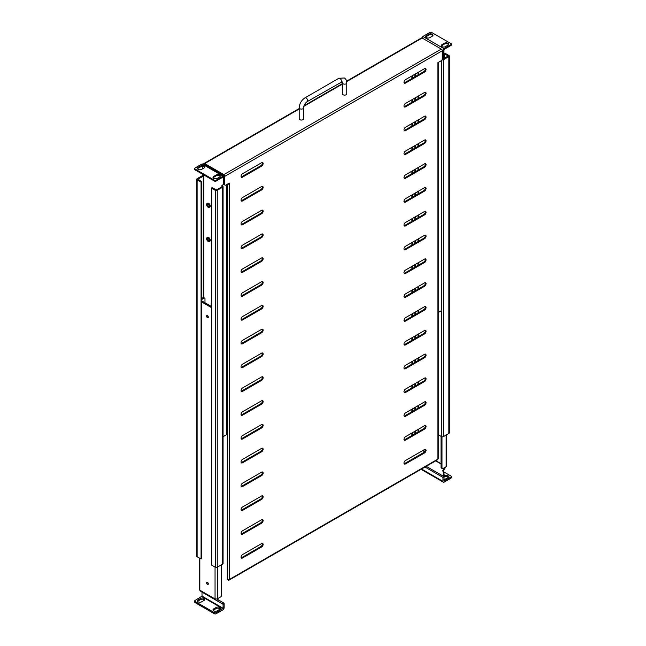 <?xml version="1.0" encoding="UTF-8"?>
<svg xmlns="http://www.w3.org/2000/svg" width="646" height="646" viewBox="0 0 646 646"><rect width="100%" height="100%" fill="white"/><g stroke="black" fill="none" stroke-linecap="round" stroke-linejoin="round"><path stroke-width="0.97" d="M241.031 557.167A2.083 1.203 -60 0 1 242.508 554.615L261.646 543.569A2.083 1.203 -60 0 1 262.688 543.464A2.083 1.203 -60 0 1 263.011 545.127A2.083 1.203 -60 0 1 261.646 546.968L242.508 558.015A2.083 1.203 -60 0 1 241.467 558.12A2.083 1.203 -60 0 1 241.031 557.167M241.031 533.362A2.083 1.203 -60 0 1 242.508 530.81L261.646 519.764A2.083 1.203 -60 0 1 262.688 519.659A2.083 1.203 -60 0 1 263.011 521.33A2.083 1.203 -60 0 1 261.646 523.163L242.508 534.21A2.083 1.203 -60 0 1 241.467 534.315A2.083 1.203 -60 0 1 241.031 533.362M241.031 509.557A2.083 1.203 -60 0 1 242.508 507.013L261.646 495.958A2.083 1.203 -60 0 1 262.688 495.853A2.083 1.203 -60 0 1 263.011 497.525A2.083 1.203 -60 0 1 261.646 499.358L242.508 510.413A2.083 1.203 -60 0 1 241.467 510.51A2.083 1.203 -60 0 1 241.031 509.557M241.031 485.76A2.083 1.203 -60 0 1 242.508 483.208L261.646 472.153A2.083 1.203 -60 0 1 262.688 472.048A2.083 1.203 -60 0 1 263.011 473.72A2.083 1.203 -60 0 1 261.646 475.553L242.508 486.608A2.083 1.203 -60 0 1 241.467 486.713A2.083 1.203 -60 0 1 241.031 485.76M241.031 461.955A2.083 1.203 -60 0 1 242.508 459.403L261.646 448.348A2.083 1.203 -60 0 1 262.688 448.251A2.083 1.203 -60 0 1 263.011 449.915A2.083 1.203 -60 0 1 261.646 451.748L242.508 462.802A2.083 1.203 -60 0 1 241.467 462.907A2.083 1.203 -60 0 1 241.031 461.955M241.031 438.149A2.083 1.203 -60 0 1 242.508 435.598L261.646 424.543A2.083 1.203 -60 0 1 262.688 424.446A2.083 1.203 -60 0 1 263.011 426.11A2.083 1.203 -60 0 1 261.646 427.951L242.508 438.997A2.083 1.203 -60 0 1 241.467 439.102A2.083 1.203 -60 0 1 241.031 438.149M241.031 414.344A2.083 1.203 -60 0 1 242.508 411.793L261.646 400.746A2.083 1.203 -60 0 1 262.688 400.641A2.083 1.203 -60 0 1 263.011 402.313A2.083 1.203 -60 0 1 261.646 404.146L242.508 415.192A2.083 1.203 -60 0 1 241.467 415.297A2.083 1.203 -60 0 1 241.031 414.344M241.031 390.539A2.083 1.203 -60 0 1 242.508 387.988L261.646 376.941A2.083 1.203 -60 0 1 262.688 376.836A2.083 1.203 -60 0 1 263.011 378.508A2.083 1.203 -60 0 1 261.646 380.341L242.508 391.395A2.083 1.203 -60 0 1 241.467 391.492A2.083 1.203 -60 0 1 241.031 390.539M241.031 366.734A2.083 1.203 -60 0 1 242.508 364.191L261.646 353.136A2.083 1.203 -60 0 1 262.688 353.031A2.083 1.203 -60 0 1 263.011 354.702A2.083 1.203 -60 0 1 261.646 356.535L242.508 367.59A2.083 1.203 -60 0 1 241.467 367.695A2.083 1.203 -60 0 1 241.031 366.734M241.031 342.937A2.083 1.203 -60 0 1 242.508 340.385L261.646 329.331A2.083 1.203 -60 0 1 262.688 329.226A2.083 1.203 -60 0 1 263.011 330.897A2.083 1.203 -60 0 1 261.646 332.73L242.508 343.785A2.083 1.203 -60 0 1 241.467 343.89A2.083 1.203 -60 0 1 241.031 342.937M241.031 319.132A2.083 1.203 -60 0 1 242.508 316.58L261.646 305.526A2.083 1.203 -60 0 1 262.688 305.429A2.083 1.203 -60 0 1 263.011 307.092A2.083 1.203 -60 0 1 261.646 308.933L242.508 319.98A2.083 1.203 -60 0 1 241.467 320.085A2.083 1.203 -60 0 1 241.031 319.132M241.031 295.327A2.083 1.203 -60 0 1 242.508 292.775L261.646 281.729A2.083 1.203 -60 0 1 262.688 281.624A2.083 1.203 -60 0 1 263.011 283.287A2.083 1.203 -60 0 1 261.646 285.128L242.508 296.175A2.083 1.203 -60 0 1 241.467 296.28A2.083 1.203 -60 0 1 241.031 295.327M241.031 271.522A2.083 1.203 -60 0 1 242.508 268.97L261.646 257.924A2.083 1.203 -60 0 1 262.688 257.819A2.083 1.203 -60 0 1 263.011 259.49A2.083 1.203 -60 0 1 261.646 261.323L242.508 272.378A2.083 1.203 -60 0 1 241.467 272.475A2.083 1.203 -60 0 1 241.031 271.522M241.031 247.717A2.083 1.203 -60 0 1 242.508 245.173L261.646 234.118A2.083 1.203 -60 0 1 262.688 234.014A2.083 1.203 -60 0 1 263.011 235.685A2.083 1.203 -60 0 1 261.646 237.518L242.508 248.573A2.083 1.203 -60 0 1 241.467 248.67A2.083 1.203 -60 0 1 241.031 247.717M241.031 223.92A2.083 1.203 -60 0 1 242.508 221.368L261.646 210.313A2.083 1.203 -60 0 1 262.688 210.208A2.083 1.203 -60 0 1 263.011 211.88A2.083 1.203 -60 0 1 261.646 213.713L242.508 224.768A2.083 1.203 -60 0 1 241.467 224.873A2.083 1.203 -60 0 1 241.031 223.92M241.031 200.115A2.083 1.203 -60 0 1 242.508 197.563L261.646 186.508A2.083 1.203 -60 0 1 262.688 186.411A2.083 1.203 -60 0 1 263.011 188.075A2.083 1.203 -60 0 1 261.646 189.908L242.508 200.963A2.083 1.203 -60 0 1 241.467 201.067A2.083 1.203 -60 0 1 241.031 200.115M405.454 460.533A2.083 1.203 120 0 0 403.984 463.085A2.083 1.203 120 0 0 404.42 464.038A2.083 1.203 120 0 0 405.454 463.941L424.6 452.886A2.083 1.203 120 0 0 425.956 451.053A2.083 1.203 120 0 0 425.641 449.382A2.083 1.203 120 0 0 424.6 449.487L405.454 460.533M405.454 436.736A2.083 1.203 120 0 0 403.984 439.28A2.083 1.203 120 0 0 404.42 440.241A2.083 1.203 120 0 0 405.454 440.136L424.6 429.081A2.083 1.203 120 0 0 425.956 427.248A2.083 1.203 120 0 0 425.641 425.577A2.083 1.203 120 0 0 424.6 425.682L405.454 436.736M405.454 412.931A2.083 1.203 120 0 0 403.984 415.483A2.083 1.203 120 0 0 404.42 416.436A2.083 1.203 120 0 0 405.454 416.331L424.6 405.276A2.083 1.203 120 0 0 425.956 403.443A2.083 1.203 120 0 0 425.641 401.772A2.083 1.203 120 0 0 424.6 401.877L405.454 412.931M405.454 389.126A2.083 1.203 120 0 0 403.984 391.678A2.083 1.203 120 0 0 404.42 392.631A2.083 1.203 120 0 0 405.454 392.526L424.6 381.479A2.083 1.203 120 0 0 425.956 379.638A2.083 1.203 120 0 0 425.641 377.975A2.083 1.203 120 0 0 424.6 378.072L405.454 389.126M405.454 365.321A2.083 1.203 120 0 0 403.984 367.873A2.083 1.203 120 0 0 404.42 368.826A2.083 1.203 120 0 0 405.454 368.721L424.6 357.674A2.083 1.203 120 0 0 425.956 355.833A2.083 1.203 120 0 0 425.641 354.17A2.083 1.203 120 0 0 424.6 354.274L405.454 365.321M405.454 341.516A2.083 1.203 120 0 0 403.984 344.068A2.083 1.203 120 0 0 404.42 345.021A2.083 1.203 120 0 0 405.454 344.924L424.6 333.869A2.083 1.203 120 0 0 425.956 332.036A2.083 1.203 120 0 0 425.641 330.364A2.083 1.203 120 0 0 424.6 330.469L405.454 341.516M405.454 317.719A2.083 1.203 120 0 0 403.984 320.263A2.083 1.203 120 0 0 404.42 321.215A2.083 1.203 120 0 0 405.454 321.119L424.6 310.064A2.083 1.203 120 0 0 425.956 308.231A2.083 1.203 120 0 0 425.641 306.559A2.083 1.203 120 0 0 424.6 306.664L405.454 317.719M405.454 293.914A2.083 1.203 120 0 0 403.984 296.466A2.083 1.203 120 0 0 404.42 297.418A2.083 1.203 120 0 0 405.454 297.313L424.6 286.259A2.083 1.203 120 0 0 425.956 284.426A2.083 1.203 120 0 0 425.641 282.754A2.083 1.203 120 0 0 424.6 282.859L405.454 293.914M405.454 270.109A2.083 1.203 120 0 0 403.984 272.66A2.083 1.203 120 0 0 404.42 273.613A2.083 1.203 120 0 0 405.454 273.508L424.6 262.454A2.083 1.203 120 0 0 425.956 260.621A2.083 1.203 120 0 0 425.641 258.957A2.083 1.203 120 0 0 424.6 259.054L405.454 270.109M405.454 246.304A2.083 1.203 120 0 0 403.984 248.855A2.083 1.203 120 0 0 404.42 249.808A2.083 1.203 120 0 0 405.454 249.703L424.6 238.657A2.083 1.203 120 0 0 425.956 236.816A2.083 1.203 120 0 0 425.641 235.152A2.083 1.203 120 0 0 424.6 235.257L405.454 246.304M405.454 222.499A2.083 1.203 120 0 0 403.984 225.05A2.083 1.203 120 0 0 404.42 226.003A2.083 1.203 120 0 0 405.454 225.898L424.6 214.852A2.083 1.203 120 0 0 425.956 213.019A2.083 1.203 120 0 0 425.641 211.347A2.083 1.203 120 0 0 424.6 211.452L405.454 222.499M405.454 198.702A2.083 1.203 120 0 0 403.984 201.245A2.083 1.203 120 0 0 404.42 202.198A2.083 1.203 120 0 0 405.454 202.101L424.6 191.046A2.083 1.203 120 0 0 425.956 189.213A2.083 1.203 120 0 0 425.641 187.542A2.083 1.203 120 0 0 424.6 187.647L405.454 198.702M405.454 174.896A2.083 1.203 120 0 0 403.984 177.448A2.083 1.203 120 0 0 404.42 178.401A2.083 1.203 120 0 0 405.454 178.296L424.6 167.241A2.083 1.203 120 0 0 425.956 165.408A2.083 1.203 120 0 0 425.641 163.737A2.083 1.203 120 0 0 424.6 163.842L405.454 174.896M405.454 151.091A2.083 1.203 120 0 0 403.984 153.643A2.083 1.203 120 0 0 404.42 154.596A2.083 1.203 120 0 0 405.454 154.491L424.6 143.436A2.083 1.203 120 0 0 425.956 141.603A2.083 1.203 120 0 0 425.641 139.94A2.083 1.203 120 0 0 424.6 140.037L405.454 151.091M405.454 127.286A2.083 1.203 120 0 0 403.984 129.838A2.083 1.203 120 0 0 404.42 130.791A2.083 1.203 120 0 0 405.454 130.686L424.6 119.639A2.083 1.203 120 0 0 425.956 117.798A2.083 1.203 120 0 0 425.641 116.135A2.083 1.203 120 0 0 424.6 116.232L405.454 127.286M405.454 103.481A2.083 1.203 120 0 0 403.984 106.033A2.083 1.203 120 0 0 404.42 106.986A2.083 1.203 120 0 0 405.454 106.881L424.6 95.834A2.083 1.203 120 0 0 425.956 94.001A2.083 1.203 120 0 0 425.641 92.33A2.083 1.203 120 0 0 424.6 92.435L405.454 103.481M405.454 79.676A2.083 1.203 120 0 0 403.984 82.228A2.083 1.203 120 0 0 404.42 83.181A2.083 1.203 120 0 0 405.454 83.084L424.6 72.029A2.083 1.203 120 0 0 425.956 70.196A2.083 1.203 120 0 0 425.641 68.524A2.083 1.203 120 0 0 424.6 68.629L405.454 79.676M241.031 176.31A2.083 1.203 -60 0 1 242.508 173.758L261.646 162.711A2.083 1.203 -60 0 1 262.688 162.606A2.083 1.203 -60 0 1 263.011 164.27A2.083 1.203 -60 0 1 261.646 166.111L242.508 177.157A2.083 1.203 -60 0 1 241.467 177.262A2.083 1.203 -60 0 1 241.031 176.31M346.587 81.178L421.45 37.953A1.389 0.799 -120 0 1 422.145 38.025L441.291 49.072A1.389 0.799 -120 0 1 442.268 50.776L442.268 58.996A1.389 0.799 120 0 1 441.291 60.692L437.851 62.678L437.851 459.12L229.257 579.551A1.389 0.799 0 0 1 227.287 579.551L228.272 580.116A1.389 0.799 -120 0 0 228.967 580.189A1.389 0.799 -120 0 0 229.257 579.551L229.257 183.965A1.389 0.799 180 0 1 227.57 184.086M423.13 450.335L424.907 451.36M224.122 184.118L224.832 184.53L224.832 176.31A1.389 0.799 -120 0 0 223.855 174.606L204.709 163.559A1.389 0.799 -120 0 0 204.015 163.486A1.389 0.799 -120 0 0 203.732 164.124L203.732 164.48M422.637 450.617L424.632 451.772M262.252 186.314A2.083 1.203 -60 0 1 260.911 189.488L241.765 200.535A2.083 1.203 -60 0 1 241.16 200.736M404.113 439.91A2.083 1.203 120 0 0 404.719 439.708L423.865 428.661A2.083 1.203 120 0 0 425.205 425.48M404.113 392.3A2.083 1.203 120 0 0 404.719 392.098L423.865 381.051A2.083 1.203 120 0 0 425.205 377.878M404.113 344.698A2.083 1.203 120 0 0 404.719 344.496L423.865 333.441A2.083 1.203 120 0 0 425.205 330.267M404.113 297.087A2.083 1.203 120 0 0 404.719 296.885L423.865 285.839A2.083 1.203 120 0 0 425.205 282.657M404.113 249.477A2.083 1.203 120 0 0 404.719 249.283L423.865 238.229A2.083 1.203 120 0 0 425.205 235.055M404.113 201.875A2.083 1.203 120 0 0 404.719 201.673L423.865 190.618A2.083 1.203 120 0 0 425.205 187.445M404.113 154.265A2.083 1.203 120 0 0 404.719 154.063L423.865 143.016A2.083 1.203 120 0 0 425.205 139.843M404.113 106.655A2.083 1.203 120 0 0 404.719 106.461L423.865 95.406A2.083 1.203 120 0 0 425.205 92.233M224.832 184.53A1.389 0.799 120 0 0 225.123 185.16L224.388 184.74A1.389 0.799 -60 0 1 224.105 184.239L224.122 176.721L223.145 176.156L224.122 176.721M224.097 176.479L223.855 175.462L204.709 164.407L204.467 164.9M228.514 183.537L229.257 183.965L229.257 183.109L225.817 185.095A1.389 0.799 120 0 1 225.123 185.16M262.252 162.509A2.083 1.203 -60 0 1 260.911 165.683L241.765 176.738A2.083 1.203 -60 0 1 241.16 176.931M404.113 82.858A2.083 1.203 120 0 0 404.719 82.656L423.865 71.601A2.083 1.203 120 0 0 425.205 68.428M404.113 130.46A2.083 1.203 120 0 0 404.719 130.266L423.865 119.211A2.083 1.203 120 0 0 425.205 116.038M404.113 178.07A2.083 1.203 120 0 0 404.719 177.868L423.865 166.821A2.083 1.203 120 0 0 425.205 163.64M404.113 225.672A2.083 1.203 120 0 0 404.719 225.478L423.865 214.424A2.083 1.203 120 0 0 425.205 211.25M404.113 273.282A2.083 1.203 120 0 0 404.719 273.08L423.865 262.034A2.083 1.203 120 0 0 425.205 258.86M404.113 320.892A2.083 1.203 120 0 0 404.719 320.691L423.865 309.636A2.083 1.203 120 0 0 425.205 306.462M404.113 368.495A2.083 1.203 120 0 0 404.719 368.301L423.865 357.246A2.083 1.203 120 0 0 425.205 354.073M404.113 416.105A2.083 1.203 120 0 0 404.719 415.903L423.865 404.856A2.083 1.203 120 0 0 425.205 401.683M404.113 463.715A2.083 1.203 120 0 0 404.719 463.513L423.865 452.458A2.083 1.203 120 0 0 425.205 449.285M262.252 210.12A2.083 1.203 -60 0 1 260.911 213.293L241.765 224.34A2.083 1.203 -60 0 1 241.16 224.542M262.252 233.917A2.083 1.203 -60 0 1 260.911 237.09L241.765 248.145A2.083 1.203 -60 0 1 241.16 248.347M262.252 257.722A2.083 1.203 -60 0 1 260.911 260.895L241.765 271.95A2.083 1.203 -60 0 1 241.16 272.152M262.252 281.527A2.083 1.203 -60 0 1 260.911 284.7L241.765 295.755A2.083 1.203 -60 0 1 241.16 295.949M262.252 305.332A2.083 1.203 -60 0 1 260.911 308.505L241.765 319.56A2.083 1.203 -60 0 1 241.16 319.754M262.252 329.137A2.083 1.203 -60 0 1 260.911 332.31L241.765 343.357A2.083 1.203 -60 0 1 241.16 343.559M262.252 352.934A2.083 1.203 -60 0 1 260.911 356.116L241.765 367.162A2.083 1.203 -60 0 1 241.16 367.364M262.252 376.739A2.083 1.203 -60 0 1 260.911 379.913L241.765 390.967A2.083 1.203 -60 0 1 241.16 391.169M262.252 400.544A2.083 1.203 -60 0 1 260.911 403.718L241.765 414.772A2.083 1.203 -60 0 1 241.16 414.966M262.252 424.349A2.083 1.203 -60 0 1 260.911 427.523L241.765 438.577A2.083 1.203 -60 0 1 241.16 438.771M262.252 448.154A2.083 1.203 -60 0 1 260.911 451.328L241.765 462.375A2.083 1.203 -60 0 1 241.16 462.576M262.252 471.951A2.083 1.203 -60 0 1 260.911 475.133L241.765 486.18A2.083 1.203 -60 0 1 241.16 486.381M262.252 495.757A2.083 1.203 -60 0 1 260.911 498.93L241.765 509.985A2.083 1.203 -60 0 1 241.16 510.187M262.252 519.562A2.083 1.203 -60 0 1 260.911 522.735L241.765 533.79A2.083 1.203 -60 0 1 241.16 533.984M262.252 543.367A2.083 1.203 -60 0 1 260.911 546.54L241.765 557.595A2.083 1.203 -60 0 1 241.16 557.789M415.523 433.474L415.523 430.922M415.523 409.669L415.523 407.117M415.523 385.864L415.523 383.32M415.523 362.067L415.523 359.515M415.523 338.262L415.523 335.71M415.523 314.457L415.523 311.905M415.523 290.652L415.523 288.1M415.523 266.846L415.523 264.303M415.523 243.049L415.523 240.498M415.523 219.244L415.523 216.693M415.523 195.439L415.523 192.888M415.523 171.634L415.523 169.082M415.523 147.829L415.523 145.285M415.523 124.032L415.523 121.48M415.523 100.227L415.523 97.675M415.523 76.422L415.523 73.87M414.78 433.902L414.78 431.35M414.78 410.097L414.78 407.545M414.78 386.292L414.78 383.74M414.78 362.487L414.78 359.935M414.78 338.682L414.78 336.138M414.78 314.885L414.78 312.333M414.78 291.08L414.78 288.528M414.78 267.274L414.78 264.723M414.78 243.469L414.78 240.918M414.78 219.664L414.78 217.121M414.78 195.867L414.78 193.316M414.78 172.062L414.78 169.51M414.78 148.257L414.78 145.705M414.78 124.452L414.78 121.9M414.78 100.647L414.78 98.103M414.78 76.85L414.78 74.298M217.968 172.692L217.968 172.062M217.226 172.272L217.226 172.199A1.389 0.799 -120 0 0 217.096 171.561M212.752 169.688L213.301 169.365M213.487 170.108L214.036 169.793M228.967 580.189L437.568 459.758A1.389 0.799 60 0 0 437.851 459.12A1.389 0.799 0 0 0 438.254 458.555L438.254 62.961A1.389 0.799 180 0 1 437.851 63.526M438.069 62.557A1.389 0.799 180 0 1 438.254 62.961M207.164 165.828L206.615 166.143M426.376 37.638A2.431 1.405 0 0 0 429.816 37.638L432.271 36.216A2.431 1.405 0 0 0 432.982 35.223A2.431 1.405 0 0 0 431.48 33.931A2.431 1.405 0 0 0 428.831 34.238L426.376 35.651A2.431 1.405 0 0 0 425.666 36.644A2.431 1.405 0 0 0 426.376 37.638M441.961 46.633A2.431 1.405 0 0 0 445.401 46.633L447.856 45.212A2.431 1.405 0 0 0 448.566 44.227A2.431 1.405 0 0 0 447.064 42.927A2.431 1.405 0 0 0 444.416 43.234L441.961 44.647A2.431 1.405 0 0 0 441.25 45.64A2.431 1.405 0 0 0 441.961 46.633M421.878 38.179L422.855 36.483L430.099 32.3L431.375 32.3L451.199 43.75L451.199 45.333L443.963 49.516L443.713 57.446L442.268 58.285M442.244 59.262L448.235 56.032L444.206 53.626L444.941 53.198L448.873 55.467A1.389 0.799 180 0 1 449.277 56.032A1.389 0.799 180 0 1 448.873 56.598L448.873 433.49L443.471 436.607A1.389 0.799 -0 0 1 441.509 436.607L441.509 60.538M438.254 434.734L441.509 436.607M451.199 44.485L443.963 48.668L442.978 50.364L442.978 57.874M444.206 53.626L444.206 58.439M442.017 59.9A1.389 0.799 180 0 0 443.471 59.715L448.873 56.598M448.453 44.647A2.431 1.405 0 0 0 444.416 44.081L441.961 45.495A2.431 1.405 0 0 0 441.363 46.068M432.868 35.651A2.431 1.405 0 0 0 428.831 35.086L426.376 36.499A2.431 1.405 0 0 0 425.779 37.064M448.873 433.49A1.389 0.799 -0 0 0 449.277 432.925L449.277 56.032M438.254 451.522A1.252 0.719 -120 0 0 438.254 450.205M442.978 481.383A1.736 1.001 120 0 0 443.342 482.174L422.234 469.989A1.736 1.001 -60 0 1 421.878 469.198L442.978 481.383L442.978 477.418A1.736 1.001 -60 0 1 443.342 476.207L443.39 476.118A1.389 1.13 -60 0 0 443.592 475.101L444.287 475.504A1.389 1.13 120 0 1 444.085 476.514L444.036 480.971L450.86 477.111A1.389 0.799 0 0 0 451.263 476.546A1.389 0.799 0 0 0 450.86 475.981L443.697 471.846M444.262 467.801L442.817 470.312L443.592 475.101M442.817 470.312L443.511 470.716L445.651 467.001M443.511 470.716L444.287 475.504M443.963 479.445A2.431 1.405 0 0 0 445.433 479.041L447.856 477.644A2.431 1.405 0 0 0 448.566 476.651A2.431 1.405 0 0 0 447.064 475.359A2.431 1.405 0 0 0 444.416 475.666L444.303 475.722M443.963 477.055L444.416 476.796A2.431 1.405 180 0 1 448.356 477.224M451.263 476.546L451.263 477.685A1.389 0.799 180 0 1 450.86 478.25L444.206 482.086A1.736 1.001 120 0 1 443.342 482.174M424.333 451.029L424.333 451.594M442.001 436.793L442.001 467.979A1.389 0.799 120 0 0 442.284 468.608A1.389 0.799 120 0 0 442.978 468.544L446.168 466.703A1.736 1.001 0 0 0 446.677 465.992L446.677 434.758M441.016 436.325L441.016 467.405L442.001 467.979M442.284 468.608L441.307 468.043A1.389 0.799 -60 0 1 441.016 467.405M438.254 312.462L441.388 310.661L441.388 60.635M209.401 241.467A2.237 1.292 60 0 1 209.296 241.539A2.237 1.292 60 0 1 207.108 240.344A2.237 1.292 60 0 1 206.946 237.736A2.237 1.292 60 0 1 207.051 237.663A2.237 1.292 60 0 1 209.239 238.859A2.237 1.292 60 0 1 209.401 241.467M209.667 241.313A2.237 1.292 -120 0 0 209.78 241.257A2.237 1.292 -120 0 0 209.885 241.184A2.237 1.292 -120 0 0 209.724 238.576A2.237 1.292 -120 0 0 207.544 237.381A2.237 1.292 -120 0 0 207.439 237.453M207.519 238.6A1.195 0.694 60 0 1 207.576 238.56A1.195 0.694 60 0 1 208.739 239.206A1.195 0.694 60 0 1 208.828 240.603A1.195 0.694 60 0 1 208.771 240.643A1.195 0.694 60 0 1 207.6 239.997A1.195 0.694 60 0 1 207.519 238.6M209.401 207.293A2.237 1.292 60 0 1 209.296 207.366A2.237 1.292 60 0 1 207.108 206.171A2.237 1.292 60 0 1 206.946 203.563A2.237 1.292 60 0 1 207.051 203.49A2.237 1.292 60 0 1 209.239 204.685A2.237 1.292 60 0 1 209.401 207.293M209.667 207.14A2.237 1.292 -120 0 0 209.78 207.083A2.237 1.292 -120 0 0 209.885 207.011A2.237 1.292 -120 0 0 209.724 204.402A2.237 1.292 -120 0 0 207.544 203.199A2.237 1.292 -120 0 0 207.439 203.28M207.519 204.427A1.195 0.694 60 0 1 207.576 204.386A1.195 0.694 60 0 1 208.739 205.032A1.195 0.694 60 0 1 208.828 206.429A1.195 0.694 60 0 1 208.771 206.462A1.195 0.694 60 0 1 207.6 205.824A1.195 0.694 60 0 1 207.519 204.427M211.363 303.402A1.978 1.147 -120 0 0 211.194 304.08A1.978 1.147 -120 0 0 211.363 304.96M211.363 221.223A1.978 1.147 -120 0 0 211.194 221.901A1.978 1.147 -120 0 0 211.363 222.781M219.624 175.001A2.431 1.405 -0 0 0 216.184 175.001L213.729 176.415A2.431 1.405 -0 0 0 213.019 177.408A2.431 1.405 -0 0 0 214.52 178.7A2.431 1.405 -0 0 0 217.169 178.401L219.624 176.98A2.431 1.405 -0 0 0 220.334 175.995A2.431 1.405 -0 0 0 219.624 175.001M220.221 176.415A2.431 1.405 -0 0 0 219.624 175.849A2.431 1.405 -0 0 0 216.184 175.849L213.729 177.262A2.431 1.405 -0 0 0 213.132 177.836M204.039 166.006A2.431 1.405 -0 0 0 200.599 166.006L198.144 167.419A2.431 1.405 -0 0 0 197.434 168.412A2.431 1.405 -0 0 0 198.936 169.704A2.431 1.405 -0 0 0 201.584 169.405L204.039 167.984A2.431 1.405 -0 0 0 204.75 166.991A2.431 1.405 -0 0 0 204.039 166.006M204.637 167.419A2.431 1.405 -0 0 0 204.039 166.854A2.431 1.405 -0 0 0 200.599 166.854L198.144 168.267A2.431 1.405 -0 0 0 197.547 168.832M222.652 185.079L222.652 186.072L221.917 186.5L221.917 185.362L224.122 184.231M203.022 164.536L202.036 163.971L194.801 168.146L194.801 169.736L214.625 181.187L215.901 181.187L223.145 177.004L223.387 184.651M202.287 166.442L202.287 169.002M203.756 174.904L203.756 176.011L197.862 179.128L201.794 181.679L201.059 182.107L201.059 558.992L197.127 556.731A1.389 0.799 0 0 1 196.723 556.158L196.723 179.273A1.389 0.799 180 0 1 197.127 178.708L202.529 175.591A1.389 0.799 180 0 1 203.756 175.365M201.794 181.679L201.794 558.572L201.059 558.992M196.723 179.273A1.389 0.799 180 0 0 197.127 179.838L201.059 182.107M217.25 567.212A1.389 0.799 -0 0 1 215.288 567.212L211.363 564.943L211.363 188.059L215.288 190.32A1.389 0.799 180 0 0 217.25 190.32L222.652 187.203L222.652 564.095L217.25 567.212L217.25 190.32M221.917 186.783L216.515 189.9L212.098 187.631L211.363 188.059M194.801 168.889L214.625 180.331L215.901 180.331L223.145 176.156L202.036 163.971M214.625 181.187L214.625 180.331M215.901 181.187L215.901 180.331M222.652 564.095A1.389 0.799 -0 0 0 223.056 563.53L223.056 186.637A1.389 0.799 180 0 1 222.652 187.203M222.652 186.072A1.389 0.799 180 0 1 223.056 186.637M207.439 317.646A1.252 0.719 60 0 1 206.623 316.54A1.252 0.719 60 0 1 206.809 315.539A1.252 0.719 60 0 1 207.439 315.603A1.252 0.719 60 0 1 208.254 316.702A1.252 0.719 60 0 1 208.06 317.703A1.252 0.719 60 0 1 207.439 317.646M208.311 317.008A1.252 0.719 60 0 1 207.544 315.668M207.439 584.372A1.252 0.719 60 0 1 206.623 583.265A1.252 0.719 60 0 1 206.809 582.264A1.252 0.719 60 0 1 207.439 582.329A1.252 0.719 60 0 1 208.254 583.427A1.252 0.719 60 0 1 208.06 584.428A1.252 0.719 60 0 1 207.439 584.372M208.311 583.734A1.252 0.719 60 0 1 207.544 582.393M197.644 601.41A2.431 1.405 180 0 1 198.144 600.982L200.567 599.585A2.431 1.405 180 0 1 204.007 599.585A2.431 1.405 180 0 1 204.507 600.013M204.007 600.433A2.431 1.405 0 0 0 204.717 599.448A2.431 1.405 0 0 0 204.007 598.454A2.431 1.405 0 0 0 200.567 598.454L198.144 599.851A2.431 1.405 0 0 0 197.434 600.845A2.431 1.405 0 0 0 198.936 602.137A2.431 1.405 0 0 0 201.584 601.838L204.007 600.433M213.228 610.405A2.431 1.405 180 0 1 213.729 609.977L216.152 608.58A2.431 1.405 180 0 1 219.592 608.58A2.431 1.405 180 0 1 220.092 609.008M219.592 609.436A2.431 1.405 0 0 0 220.302 608.443A2.431 1.405 0 0 0 219.592 607.45A2.431 1.405 0 0 0 216.152 607.45L213.729 608.847A2.431 1.405 0 0 0 213.019 609.84A2.431 1.405 0 0 0 214.52 611.132A2.431 1.405 0 0 0 217.169 610.833L219.592 609.436M211.363 306.422L201.794 300.899M216.249 612.57L223.145 608.298L202.036 596.121L195.14 600.384A1.389 0.799 0 0 0 194.737 600.95A1.389 0.799 0 0 0 195.14 601.515L214.286 612.57A1.389 0.799 0 0 0 216.249 612.57L216.249 613.7L222.894 609.856A1.736 1.001 120 0 0 224.122 607.733L224.122 603.768A1.736 1.001 -60 0 0 223.766 602.976L218.396 599.876L217.702 601.079L215.401 599.754A1.736 1.001 120 0 1 215.045 598.955L215.045 598.721A1.736 1.001 0 0 0 217.5 598.721L217.5 567.067M211.363 307.553L201.794 302.029M215.845 598.987L215.401 599.754L200.187 590.969A1.736 1.001 -60 0 1 199.832 590.169L199.832 589.935A1.736 1.001 0 0 1 199.323 589.233L199.323 557.991M218.396 599.876L216.822 598.963M223.718 602.944L223.023 604.147L223.145 608.298M223.023 604.147L217.702 601.079M202.489 592.293L201.915 591.962M202.036 596.121L201.964 591.994L223.072 604.18L201.964 591.994M216.249 613.7A1.389 0.799 180 0 1 214.286 613.7L195.14 602.645A1.389 0.799 180 0 1 194.737 602.08L194.737 600.95M217.5 598.721L220.69 596.88A1.389 0.799 120 0 0 221.667 595.184L221.667 564.661M203.999 298.202L203.022 297.636A1.389 0.799 -60 0 1 203.716 297.572L204.693 298.137A1.389 0.799 120 0 0 203.999 298.202L201.794 299.478M204.984 302.74L204.984 298.767A1.389 0.799 120 0 0 204.693 298.137M203.022 297.636L201.794 298.347M223.056 436.712L226.455 434.75L226.455 184.724M303.588 107.834A2.188 1.26 0 0 1 302.239 108.996A2.188 1.26 0 0 1 299.857 108.722A2.188 1.26 0 0 1 299.219 107.834L299.219 118.783A2.188 1.26 0 0 0 299.857 119.68A2.188 1.26 0 0 0 302.239 119.954A2.188 1.26 0 0 0 303.588 118.783L303.588 107.834C303.854 105.225 305.041 103.158 307.173 101.632L342.13 81.759L342.412 93.848A2.188 1.26 180 0 0 343.05 94.744A2.188 1.26 180 0 0 345.432 95.019A2.188 1.26 180 0 0 346.781 93.848L346.781 82.898A2.188 1.26 180 0 1 345.432 84.061A2.188 1.26 180 0 1 343.05 83.786A2.188 1.26 180 0 1 342.412 82.898M227.287 579.551L227.287 184.247M418.463 72.174L418.463 74.718M418.463 95.971L418.463 98.523M418.463 119.776L418.463 122.328M418.463 143.582L418.463 146.133M418.463 167.387L418.463 169.938M418.463 191.192L418.463 193.735M418.463 214.989L418.463 217.54M418.463 238.794L418.463 241.346M418.463 262.599L418.463 265.151M418.463 286.404L418.463 288.956M418.463 310.209L418.463 312.753M418.463 334.006L418.463 336.558M418.463 357.811L418.463 360.363M418.463 381.616L418.463 384.168M418.463 405.422L418.463 407.973M418.463 429.227L418.463 431.778M422.145 38.025L346.676 81.598M342.412 84.061L303.814 106.348M299.219 108.996L204.709 163.559M441.291 49.072L223.855 174.606M442.268 50.776L224.832 176.31M412.326 75.711L412.326 78.263M412.326 99.516L412.326 102.068M412.326 123.321L412.326 125.873M412.326 147.126L412.326 149.67M412.326 170.924L412.326 173.475M412.326 194.729L412.326 197.28M412.326 218.534L412.326 221.085M412.326 242.339L412.326 244.891M412.326 266.144L412.326 268.696M412.326 289.941L412.326 292.493M412.326 313.746L412.326 316.298M412.326 337.551L412.326 340.103M412.326 361.356L412.326 363.908M412.326 385.161L412.326 387.713M412.326 408.966L412.326 411.51M412.326 432.763L412.326 435.315M417.97 72.457L417.97 75.001M417.97 96.254L417.97 98.806M417.97 120.059L417.97 122.611M417.97 143.864L417.97 146.416M417.97 167.669L417.97 170.221M417.97 191.474L417.97 194.026M417.97 215.271L417.97 217.823M417.97 239.077L417.97 241.628M417.97 262.882L417.97 265.433M417.97 286.687L417.97 289.238M417.97 310.492L417.97 313.044M417.97 334.297L417.97 336.841M417.97 358.094L417.97 360.646M417.97 381.899L417.97 384.451M417.97 405.704L417.97 408.256M417.97 429.509L417.97 432.061M217.718 171.917L217.226 172.199M214.771 170.851L214.771 170.221M214.286 170.568L214.286 169.93M261.646 166.111L260.911 165.683M242.508 177.157L241.765 176.738M405.454 83.084L404.719 82.656M424.6 72.029L423.865 71.601M405.454 106.881L404.719 106.461M424.6 95.834L423.865 95.406M405.454 130.686L404.719 130.266M424.6 119.639L423.865 119.211M405.454 154.491L404.719 154.063M424.6 143.436L423.865 143.016M405.454 178.296L404.719 177.868M424.6 167.241L423.865 166.821M405.454 202.101L404.719 201.673M424.6 191.046L423.865 190.618M405.454 225.898L404.719 225.478M424.6 214.852L423.865 214.424M405.454 249.703L404.719 249.283M424.6 238.657L423.865 238.229M405.454 273.508L404.719 273.08M424.6 262.454L423.865 262.034M405.454 297.313L404.719 296.885M424.6 286.259L423.865 285.839M405.454 321.119L404.719 320.691M424.6 310.064L423.865 309.636M405.454 344.924L404.719 344.496M424.6 333.869L423.865 333.441M405.454 368.721L404.719 368.301M424.6 357.674L423.865 357.246M405.454 392.526L404.719 392.098M424.6 381.479L423.865 381.051M405.454 416.331L404.719 415.903M424.6 405.276L423.865 404.856M405.454 440.136L404.719 439.708M424.6 429.081L423.865 428.661M405.454 463.941L404.719 463.513M424.6 452.886L423.865 452.458M242.508 200.963L241.765 200.535M261.646 189.908L260.911 189.488M242.508 224.768L241.765 224.34M261.646 213.713L260.911 213.293M242.508 248.573L241.765 248.145M261.646 237.518L260.911 237.09M242.508 272.378L241.765 271.95M261.646 261.323L260.911 260.895M242.508 296.175L241.765 295.755M261.646 285.128L260.911 284.7M242.508 319.98L241.765 319.56M261.646 308.933L260.911 308.505M242.508 343.785L241.765 343.357M261.646 332.73L260.911 332.31M242.508 367.59L241.765 367.162M261.646 356.535L260.911 356.116M242.508 391.395L241.765 390.967M261.646 380.341L260.911 379.913M242.508 415.192L241.765 414.772M261.646 404.146L260.911 403.718M242.508 438.997L241.765 438.577M261.646 427.951L260.911 427.523M242.508 462.802L241.765 462.375M261.646 451.748L260.911 451.328M242.508 486.608L241.765 486.18M261.646 475.553L260.911 475.133M242.508 510.413L241.765 509.985M261.646 499.358L260.911 498.93M242.508 534.21L241.765 533.79M261.646 523.163L260.911 522.735M242.508 558.015L241.765 557.595M261.646 546.968L260.911 546.54M442.978 50.364L441.961 49.774M443.471 59.715L443.471 436.607M444.416 44.081L444.416 43.234M441.961 45.495L441.961 44.647M428.831 35.086L428.831 34.238M426.376 36.499L426.376 35.651M422.855 36.483L443.963 48.668M435.897 460.719L441.016 463.675M443.39 476.118L444.085 476.514M426.207 466.315L443.342 476.207M435.654 460.856L441.016 463.957M424.979 467.018L442.978 477.418L443.963 476.845M444.416 475.666L444.416 476.796M450.86 477.111L450.86 478.25M446.168 435.049L446.168 466.703M216.184 175.849L216.184 175.001M200.599 166.854L200.599 166.006M203.756 297.596L203.756 176.011M197.127 179.838L197.127 556.731M203.264 176.011L203.264 297.531M215.288 567.212L215.288 190.32M198.144 168.267L198.144 167.419M213.729 177.262L213.729 176.415M215.045 598.955L199.832 590.169M215.045 598.721L215.045 567.067M199.832 558.289L199.832 589.935M215.401 599.754L200.187 590.969M222.935 602.5L222.24 603.695M224.122 603.768L223.145 604.333L202.036 592.148M213.729 608.847L213.729 609.977M216.152 607.45L216.152 608.58M198.144 599.851L198.144 600.982M200.567 598.454L200.567 599.585M195.14 601.515L195.14 602.645M214.286 612.57L214.286 613.7M222.894 608.726L201.794 596.541M299.219 107.834C299.518 103.562 301.44 100.235 304.985 97.845A2.188 1.26 60 0 1 306.083 97.95A2.188 1.26 60 0 1 307.504 99.88A2.188 1.26 60 0 1 307.173 101.632M304.985 97.845L338.827 78.303A2.188 1.26 60 0 1 339.917 78.408A2.188 1.26 60 0 1 341.346 80.338A2.188 1.26 60 0 1 341.015 82.09M411.922 75.945L411.922 78.497M411.922 99.75L411.922 102.302M411.922 123.556L411.922 126.107M411.922 147.361L411.922 149.912M411.922 171.158L411.922 173.709M411.922 194.963L411.922 197.514M411.922 218.768L411.922 221.32M411.922 242.573L411.922 245.125M411.922 266.378L411.922 268.93M411.922 290.183L411.922 292.727M411.922 313.98L411.922 316.532M411.922 337.785L411.922 340.337M411.922 361.59L411.922 364.142M411.922 385.396L411.922 387.947M411.922 409.201L411.922 411.744M411.922 432.998L411.922 435.549M204.015 163.486L299.219 108.528M303.991 105.766L342.412 83.592M209.296 241.539L209.78 241.257M209.296 207.366L209.78 207.083M223.839 176.083L202.731 163.898M207.051 203.49L207.544 203.199M207.051 237.663L207.544 237.381M338.827 78.303L344.318 77.972C345.901 78.917 346.724 80.556 346.781 82.898"/></g></svg>
